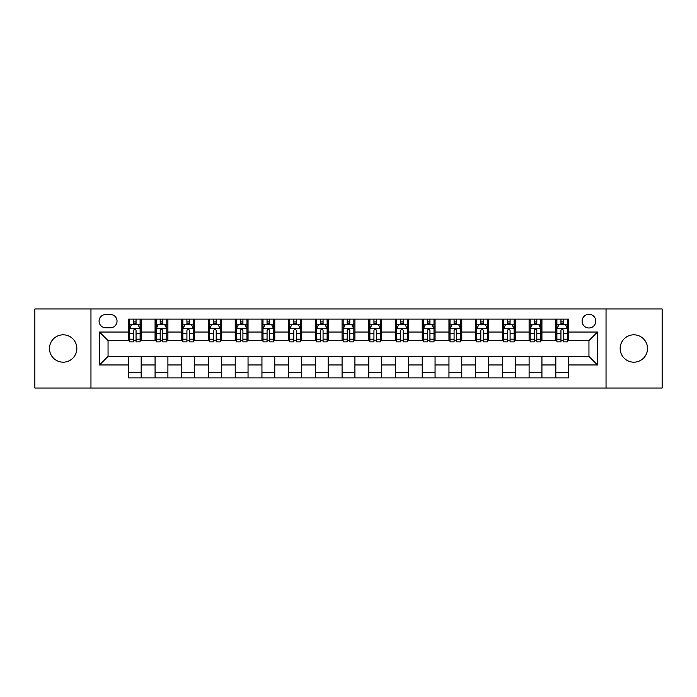 <?xml version="1.0" encoding="UTF-8"?>
<svg xmlns="http://www.w3.org/2000/svg" width="697" height="697" viewBox="0 0 697 697"><rect width="100%" height="100%" fill="white"/><g stroke="black" fill="none" stroke-linecap="round" stroke-linejoin="round"><path stroke-width="1.05" d="M633.834 334.821A13.679 13.679 0 0 0 620.156 348.5A13.679 13.679 0 0 0 633.834 362.179A13.679 13.679 0 0 0 647.513 348.5A13.679 13.679 0 0 0 633.834 334.821M63.166 334.821A13.679 13.679 0 0 0 49.487 348.5A13.679 13.679 0 0 0 63.166 362.179A13.679 13.679 0 0 0 76.844 348.5A13.679 13.679 0 0 0 63.166 334.821M588.948 314.303A6.839 6.839 0 0 0 582.108 321.143A6.839 6.839 0 0 0 588.948 327.982A6.839 6.839 0 0 0 595.787 321.143A6.839 6.839 0 0 0 588.948 314.303M606.042 388.037L662.15 388.037L662.15 308.963L606.042 308.963L606.042 388.037L90.959 388.037L90.959 308.963L34.85 308.963L34.85 388.037L90.959 388.037M105.7 327.764L110.405 327.764A6.621 6.621 0 0 0 117.026 321.143A6.621 6.621 0 0 0 110.405 314.513L105.7 314.513A6.621 6.621 0 0 0 99.079 321.143A6.621 6.621 0 0 0 105.7 327.764M606.042 308.963L90.959 308.963M128.361 364.958L99.505 364.958L99.505 332.042L128.361 332.042L128.361 340.589L108.052 340.589L108.052 356.411L128.361 356.411L128.361 377.887L568.639 377.887L568.639 356.411L588.948 356.411L588.948 340.589L568.639 340.589L568.639 332.042L597.495 332.042L597.495 364.958L568.639 364.958M568.639 332.042L568.639 319.113L128.361 319.113L128.361 332.042M555.823 319.113L555.823 340.589L556.886 340.589M560.946 340.589L563.516 340.589M567.576 340.589L568.639 340.589M555.823 340.589L540.855 340.589M529.101 319.113L529.101 340.589L530.173 340.589M534.233 340.589L536.795 340.589M529.101 340.589L514.142 340.589M502.389 319.113L502.389 340.589L503.452 340.589M507.512 340.589L510.082 340.589M502.389 340.589L487.421 340.589M475.668 319.113L475.668 340.589L476.739 340.589M480.799 340.589L483.361 340.589M475.668 340.589L460.708 340.589M448.955 319.113L448.955 340.589L450.018 340.589M454.087 340.589L456.648 340.589M448.955 340.589L433.996 340.589M422.234 319.113L422.234 340.589L423.306 340.589M427.366 340.589L429.936 340.589M422.234 340.589L407.275 340.589M395.521 319.113L395.521 340.589L396.593 340.589M400.653 340.589L403.214 340.589M395.521 340.589L380.562 340.589M368.8 319.113L368.8 340.589L369.872 340.589M373.932 340.589L376.502 340.589M368.8 340.589L353.841 340.589M342.088 319.113L342.088 340.589L343.159 340.589M347.219 340.589L349.781 340.589M342.088 340.589L327.128 340.589M315.375 319.113L315.375 340.589L316.438 340.589M320.498 340.589L323.068 340.589M315.375 340.589L300.407 340.589M288.654 319.113L288.654 340.589L289.725 340.589M293.785 340.589L296.347 340.589M288.654 340.589L273.694 340.589M261.941 319.113L261.941 340.589L263.004 340.589M267.064 340.589L269.634 340.589M261.941 340.589L246.982 340.589M235.22 319.113L235.22 340.589L236.292 340.589M240.352 340.589L242.913 340.589M235.22 340.589L220.261 340.589M208.508 319.113L208.508 340.589L209.579 340.589M213.639 340.589L216.201 340.589M208.508 340.589L193.548 340.589M181.786 319.113L181.786 340.589L182.858 340.589M186.918 340.589L189.488 340.589M181.786 340.589L166.827 340.589M155.074 319.113L155.074 340.589L156.145 340.589M160.205 340.589L162.767 340.589M155.074 340.589L140.114 340.589M128.361 340.589L129.424 340.589M133.484 340.589L136.054 340.589M128.361 356.411L141.177 356.411L141.177 377.887M568.639 356.411L141.177 356.411M141.177 319.113L141.177 340.589M128.361 324.453L129.424 324.453M133.484 324.453L136.054 324.453M140.114 324.453L141.177 324.453M128.361 372.546L141.177 372.546M155.074 356.411L155.074 377.887M167.899 319.113L167.899 340.589M155.074 324.453L156.145 324.453M160.205 324.453L162.767 324.453M166.827 324.453L167.899 324.453M167.899 356.411L167.899 377.887M155.074 372.546L167.899 372.546M181.786 356.411L181.786 377.887M194.611 356.411L194.611 377.887M181.786 372.546L194.611 372.546M194.611 319.113L194.611 340.589M181.786 324.453L182.858 324.453M186.918 324.453L189.488 324.453M193.548 324.453L194.611 324.453M208.508 356.411L208.508 377.887M221.332 356.411L221.332 377.887M208.508 372.546L221.332 372.546M221.332 319.113L221.332 340.589M208.508 324.453L209.579 324.453M213.639 324.453L216.201 324.453M220.261 324.453L221.332 324.453M235.22 356.411L235.22 377.887M248.045 356.411L248.045 377.887M235.22 372.546L248.045 372.546M248.045 319.113L248.045 340.589M235.22 324.453L236.292 324.453M240.352 324.453L242.913 324.453M246.982 324.453L248.045 324.453M261.941 356.411L261.941 377.887M274.766 356.411L274.766 377.887M261.941 372.546L274.766 372.546M274.766 319.113L274.766 340.589M261.941 324.453L263.004 324.453M267.064 324.453L269.634 324.453M273.694 324.453L274.766 324.453M288.654 356.411L288.654 377.887M301.479 356.411L301.479 377.887M288.654 372.546L301.479 372.546M301.479 319.113L301.479 340.589M288.654 324.453L289.725 324.453M293.785 324.453L296.347 324.453M300.407 324.453L301.479 324.453M315.375 356.411L315.375 377.887M328.2 356.411L328.2 377.887M315.375 372.546L328.2 372.546M328.2 319.113L328.2 340.589M315.375 324.453L316.438 324.453M320.498 324.453L323.068 324.453M327.128 324.453L328.2 324.453M342.088 356.411L342.088 377.887M354.912 356.411L354.912 377.887M342.088 372.546L354.912 372.546M354.912 319.113L354.912 340.589M342.088 324.453L343.159 324.453M347.219 324.453L349.781 324.453M353.841 324.453L354.912 324.453M368.8 356.411L368.8 377.887M381.625 356.411L381.625 377.887M368.8 372.546L381.625 372.546M381.625 319.113L381.625 340.589M368.8 324.453L369.872 324.453M373.932 324.453L376.502 324.453M380.562 324.453L381.625 324.453M395.521 356.411L395.521 377.887M408.346 356.411L408.346 377.887M395.521 372.546L408.346 372.546M408.346 319.113L408.346 340.589M395.521 324.453L396.593 324.453M400.653 324.453L403.214 324.453M407.275 324.453L408.346 324.453M422.234 356.411L422.234 377.887M435.059 356.411L435.059 377.887M422.234 372.546L435.059 372.546M435.059 319.113L435.059 340.589M422.234 324.453L423.306 324.453M427.366 324.453L429.936 324.453M433.996 324.453L435.059 324.453M448.955 356.411L448.955 377.887M461.78 356.411L461.78 377.887M448.955 372.546L461.78 372.546M461.78 319.113L461.78 340.589M448.955 324.453L450.018 324.453M454.087 324.453L456.648 324.453M460.708 324.453L461.78 324.453M475.668 356.411L475.668 377.887M488.492 356.411L488.492 377.887M475.668 372.546L488.492 372.546M488.492 319.113L488.492 340.589M475.668 324.453L476.739 324.453M480.799 324.453L483.361 324.453M487.421 324.453L488.492 324.453M502.389 356.411L502.389 377.887M515.214 356.411L515.214 377.887M502.389 372.546L515.214 372.546M515.214 319.113L515.214 340.589M502.389 324.453L503.452 324.453M507.512 324.453L510.082 324.453M514.142 324.453L515.214 324.453M529.101 356.411L529.101 377.887M541.926 356.411L541.926 377.887M529.101 372.546L541.926 372.546M541.926 319.113L541.926 340.589M529.101 324.453L530.173 324.453M534.233 324.453L536.795 324.453M540.855 324.453L541.926 324.453M555.823 356.411L555.823 377.887M555.823 372.546L568.639 372.546M555.823 324.453L556.886 324.453M560.946 324.453L563.516 324.453M567.576 324.453L568.639 324.453M108.052 340.589L99.505 332.042M108.052 356.411L99.505 364.958M597.495 332.042L588.948 340.589M597.495 364.958L588.948 356.411M136.054 321.892L133.484 321.892M140.114 339.195L136.054 339.195L136.054 341.878L140.114 341.878L140.114 328.836L137.971 324.558L131.567 324.558L129.424 328.836L129.424 341.878L133.484 341.878L133.484 339.195L129.424 339.195M129.424 328.836L129.424 319.113M140.114 328.836L140.114 319.113M133.484 324.558L133.484 319.113M136.054 319.113L136.054 324.558M136.054 339.195L136.054 330.439C135.201 328.792 134.347 328.792 133.484 330.439L133.484 339.195M162.767 321.892L160.205 321.892M166.827 339.195L162.767 339.195L162.767 341.878L166.827 341.878L166.827 328.836L164.692 324.558L158.28 324.558L156.145 328.836L156.145 341.878L160.205 341.878L160.205 339.195L156.145 339.195M156.145 328.836L156.145 319.113M166.827 328.836L166.827 319.113M160.205 324.558L160.205 319.113M162.767 319.113L162.767 324.558M162.767 339.195L162.767 330.439C161.913 328.792 161.059 328.792 160.205 330.439L160.205 339.195M189.488 321.892L186.918 321.892M193.548 339.195L189.488 339.195L189.488 341.878L193.548 341.878L193.548 328.836L191.405 324.558L184.993 324.558L182.858 328.836L182.858 341.878L186.918 341.878L186.918 339.195L182.858 339.195M182.858 328.836L182.858 319.113M193.548 328.836L193.548 319.113M186.918 324.558L186.918 319.113M189.488 319.113L189.488 324.558M189.488 339.195L189.488 330.439C188.634 328.792 187.772 328.792 186.918 330.439L186.918 339.195M216.201 321.892L213.639 321.892M220.261 339.195L216.201 339.195L216.201 341.878L220.261 341.878L220.261 328.836L218.126 324.558L211.714 324.558L209.579 328.836L209.579 341.878L213.639 341.878L213.639 339.195L209.579 339.195M209.579 328.836L209.579 319.113M220.261 328.836L220.261 319.113M213.639 324.558L213.639 319.113M216.201 319.113L216.201 324.558M216.201 339.195L216.201 330.439C215.347 328.792 214.493 328.792 213.639 330.439L213.639 339.195M242.913 321.892L240.352 321.892M246.982 339.195L242.913 339.195L242.913 341.878L246.982 341.878L246.982 328.836L244.839 324.558L238.426 324.558L236.292 328.836L236.292 341.878L240.352 341.878L240.352 339.195L236.292 339.195M236.292 328.836L236.292 319.113M246.982 328.836L246.982 319.113M240.352 324.558L240.352 319.113M242.913 319.113L242.913 324.558M242.913 339.195L242.913 330.439C242.059 328.792 241.206 328.792 240.352 330.439L240.352 339.195M269.634 321.892L267.064 321.892M273.694 339.195L269.634 339.195L269.634 341.878L273.694 341.878L273.694 328.836L271.56 324.558L265.148 324.558L263.004 328.836L263.004 341.878L267.064 341.878L267.064 339.195L263.004 339.195M263.004 328.836L263.004 319.113M273.694 328.836L273.694 319.113M267.064 324.558L267.064 319.113M269.634 319.113L269.634 324.558M269.634 339.195L269.634 330.439C268.781 328.792 267.927 328.792 267.064 330.439L267.064 339.195M296.347 321.892L293.785 321.892M300.407 339.195L296.347 339.195L296.347 341.878L300.407 341.878L300.407 328.836L298.272 324.558L291.86 324.558L289.725 328.836L289.725 341.878L293.785 341.878L293.785 339.195L289.725 339.195M289.725 328.836L289.725 319.113M300.407 328.836L300.407 319.113M293.785 324.558L293.785 319.113M296.347 319.113L296.347 324.558M296.347 339.195L296.347 330.439C295.493 328.792 294.639 328.792 293.785 330.439L293.785 339.195M323.068 321.892L320.498 321.892M327.128 339.195L323.068 339.195L323.068 341.878L327.128 341.878L327.128 328.836L324.994 324.558L318.581 324.558L316.438 328.836L316.438 341.878L320.498 341.878L320.498 339.195L316.438 339.195M316.438 328.836L316.438 319.113M327.128 328.836L327.128 319.113M320.498 324.558L320.498 319.113M323.068 319.113L323.068 324.558M323.068 339.195L323.068 330.439C322.214 328.792 321.361 328.792 320.498 330.439L320.498 339.195M349.781 321.892L347.219 321.892M353.841 339.195L349.781 339.195L349.781 341.878L353.841 341.878L353.841 328.836L351.706 324.558L345.294 324.558L343.159 328.836L343.159 341.878L347.219 341.878L347.219 339.195L343.159 339.195M343.159 328.836L343.159 319.113M353.841 328.836L353.841 319.113M347.219 324.558L347.219 319.113M349.781 319.113L349.781 324.558M349.781 339.195L349.781 330.439C348.927 328.792 348.073 328.792 347.219 330.439L347.219 339.195M376.502 321.892L373.932 321.892M380.562 339.195L376.502 339.195L376.502 341.878L380.562 341.878L380.562 328.836L378.419 324.558L372.006 324.558L369.872 328.836L369.872 341.878L373.932 341.878L373.932 339.195L369.872 339.195M369.872 328.836L369.872 319.113M380.562 328.836L380.562 319.113M373.932 324.558L373.932 319.113M376.502 319.113L376.502 324.558M376.502 339.195L376.502 330.439C375.648 328.792 374.794 328.792 373.932 330.439L373.932 339.195M403.214 321.892L400.653 321.892M407.275 339.195L403.214 339.195L403.214 341.878L407.275 341.878L407.275 328.836L405.14 324.558L398.728 324.558L396.593 328.836L396.593 341.878L400.653 341.878L400.653 339.195L396.593 339.195M396.593 328.836L396.593 319.113M407.275 328.836L407.275 319.113M400.653 324.558L400.653 319.113M403.214 319.113L403.214 324.558M403.214 339.195L403.214 330.439C402.361 328.792 401.507 328.792 400.653 330.439L400.653 339.195M429.936 321.892L427.366 321.892M433.996 339.195L429.936 339.195L429.936 341.878L433.996 341.878L433.996 328.836L431.852 324.558L425.44 324.558L423.306 328.836L423.306 341.878L427.366 341.878L427.366 339.195L423.306 339.195M423.306 328.836L423.306 319.113M433.996 328.836L433.996 319.113M427.366 324.558L427.366 319.113M429.936 319.113L429.936 324.558M429.936 339.195L429.936 330.439C429.082 328.792 428.219 328.792 427.366 330.439L427.366 339.195M456.648 321.892L454.087 321.892M460.708 339.195L456.648 339.195L456.648 341.878L460.708 341.878L460.708 328.836L458.574 324.558L452.161 324.558L450.018 328.836L450.018 341.878L454.087 341.878L454.087 339.195L450.018 339.195M450.018 328.836L450.018 319.113M460.708 328.836L460.708 319.113M454.087 324.558L454.087 319.113M456.648 319.113L456.648 324.558M456.648 339.195L456.648 330.439C455.794 328.792 454.941 328.792 454.087 330.439L454.087 339.195M483.361 321.892L480.799 321.892M487.421 339.195L483.361 339.195L483.361 341.878L487.421 341.878L487.421 328.836L485.286 324.558L478.874 324.558L476.739 328.836L476.739 341.878L480.799 341.878L480.799 339.195L476.739 339.195M476.739 328.836L476.739 319.113M487.421 328.836L487.421 319.113M480.799 324.558L480.799 319.113M483.361 319.113L483.361 324.558M483.361 339.195L483.361 330.439C482.507 328.792 481.653 328.792 480.799 330.439L480.799 339.195M510.082 321.892L507.512 321.892M514.142 339.195L510.082 339.195L510.082 341.878L514.142 341.878L514.142 328.836L512.007 324.558L505.595 324.558L503.452 328.836L503.452 341.878L507.512 341.878L507.512 339.195L503.452 339.195M503.452 328.836L503.452 319.113M514.142 328.836L514.142 319.113M507.512 324.558L507.512 319.113M510.082 319.113L510.082 324.558M510.082 339.195L510.082 330.439C509.228 328.792 508.374 328.792 507.512 330.439L507.512 339.195M536.795 321.892L534.233 321.892M540.855 339.195L536.795 339.195L536.795 341.878L540.855 341.878L540.855 328.836L538.72 324.558L532.308 324.558L530.173 328.836L530.173 341.878L534.233 341.878L534.233 339.195L530.173 339.195M530.173 328.836L530.173 319.113M540.855 328.836L540.855 319.113M534.233 324.558L534.233 319.113M536.795 319.113L536.795 324.558M536.795 339.195L536.795 330.439C535.941 328.792 535.087 328.792 534.233 330.439L534.233 339.195M563.516 321.892L560.946 321.892M567.576 339.195L563.516 339.195L563.516 341.878L567.576 341.878L567.576 328.836L565.433 324.558L559.029 324.558L556.886 328.836L556.886 341.878L560.946 341.878L560.946 339.195L556.886 339.195M556.886 328.836L556.886 319.113M567.576 328.836L567.576 319.113M560.946 324.558L560.946 319.113M563.516 319.113L563.516 324.558M563.516 339.195L563.516 330.439C562.662 328.792 561.808 328.792 560.946 330.439L560.946 339.195M155.074 364.958L141.177 364.958M155.074 332.042L141.177 332.042M181.786 332.042L167.899 332.042M181.786 364.958L167.899 364.958M208.508 332.042L194.611 332.042M208.508 364.958L194.611 364.958M235.22 332.042L221.332 332.042M235.22 364.958L221.332 364.958M261.941 332.042L248.045 332.042M261.941 364.958L248.045 364.958M288.654 332.042L274.766 332.042M288.654 364.958L274.766 364.958M315.375 332.042L301.479 332.042M315.375 364.958L301.479 364.958M342.088 332.042L328.2 332.042M342.088 364.958L328.2 364.958M368.8 332.042L354.912 332.042M368.8 364.958L354.912 364.958M395.521 332.042L381.625 332.042M395.521 364.958L381.625 364.958M422.234 332.042L408.346 332.042M422.234 364.958L408.346 364.958M448.955 332.042L435.059 332.042M448.955 364.958L435.059 364.958M475.668 332.042L461.78 332.042M475.668 364.958L461.78 364.958M502.389 332.042L488.492 332.042M502.389 364.958L488.492 364.958M529.101 332.042L515.214 332.042M529.101 364.958L515.214 364.958M555.823 332.042L541.926 332.042M555.823 364.958L541.926 364.958M140.062 328.731L129.476 328.731M129.424 324.819L131.437 324.819M138.102 324.819L140.114 324.819M133.484 333.462L129.424 333.462M140.114 333.462L136.054 333.462M136.054 323.251L133.484 323.251M166.775 328.731L156.198 328.731M156.145 324.819L158.149 324.819M164.823 324.819L166.827 324.819M160.205 333.462L156.145 333.462M166.827 333.462L162.767 333.462M162.767 323.251L160.205 323.251M193.496 328.731L182.91 328.731M182.858 324.819L184.871 324.819M191.536 324.819L193.548 324.819M186.918 333.462L182.858 333.462M193.548 333.462L189.488 333.462M189.488 323.251L186.918 323.251M220.208 328.731L209.631 328.731M209.579 324.819L211.583 324.819M218.248 324.819L220.261 324.819M213.639 333.462L209.579 333.462M220.261 333.462L216.201 333.462M216.201 323.251L213.639 323.251M246.921 328.731L236.344 328.731M236.292 324.819L238.304 324.819M244.969 324.819L246.982 324.819M240.352 333.462L236.292 333.462M246.982 333.462L242.913 333.462M242.913 323.251L240.352 323.251M273.642 328.731L263.065 328.731M263.004 324.819L265.017 324.819M271.682 324.819L273.694 324.819M267.064 333.462L263.004 333.462M273.694 333.462L269.634 333.462M269.634 323.251L267.064 323.251M300.355 328.731L289.778 328.731M289.725 324.819L291.729 324.819M298.403 324.819L300.407 324.819M293.785 333.462L289.725 333.462M300.407 333.462L296.347 333.462M296.347 323.251L293.785 323.251M327.076 328.731L316.49 328.731M316.438 324.819L318.451 324.819M325.116 324.819L327.128 324.819M320.498 333.462L316.438 333.462M327.128 333.462L323.068 333.462M323.068 323.251L320.498 323.251M353.788 328.731L343.212 328.731M343.159 324.819L345.163 324.819M351.837 324.819L353.841 324.819M347.219 333.462L343.159 333.462M353.841 333.462L349.781 333.462M349.781 323.251L347.219 323.251M380.51 328.731L369.924 328.731M369.872 324.819L371.884 324.819M378.549 324.819L380.562 324.819M373.932 333.462L369.872 333.462M380.562 333.462L376.502 333.462M376.502 323.251L373.932 323.251M407.222 328.731L396.645 328.731M396.593 324.819L398.597 324.819M405.271 324.819L407.275 324.819M400.653 333.462L396.593 333.462M407.275 333.462L403.214 333.462M403.214 323.251L400.653 323.251M433.935 328.731L423.358 328.731M423.306 324.819L425.318 324.819M431.983 324.819L433.996 324.819M427.366 333.462L423.306 333.462M433.996 333.462L429.936 333.462M429.936 323.251L427.366 323.251M460.656 328.731L450.079 328.731M450.018 324.819L452.031 324.819M458.696 324.819L460.708 324.819M454.087 333.462L450.018 333.462M460.708 333.462L456.648 333.462M456.648 323.251L454.087 323.251M487.369 328.731L476.792 328.731M476.739 324.819L478.752 324.819M485.417 324.819L487.421 324.819M480.799 333.462L476.739 333.462M487.421 333.462L483.361 333.462M483.361 323.251L480.799 323.251M514.09 328.731L503.504 328.731M503.452 324.819L505.464 324.819M512.129 324.819L514.142 324.819M507.512 333.462L503.452 333.462M514.142 333.462L510.082 333.462M510.082 323.251L507.512 323.251M540.802 328.731L530.225 328.731M530.173 324.819L532.177 324.819M538.851 324.819L540.855 324.819M534.233 333.462L530.173 333.462M540.855 333.462L536.795 333.462M536.795 323.251L534.233 323.251M567.524 328.731L556.938 328.731M556.886 324.819L558.898 324.819M565.563 324.819L567.576 324.819M560.946 333.462L556.886 333.462M567.576 333.462L563.516 333.462M563.516 323.251L560.946 323.251"/></g></svg>
